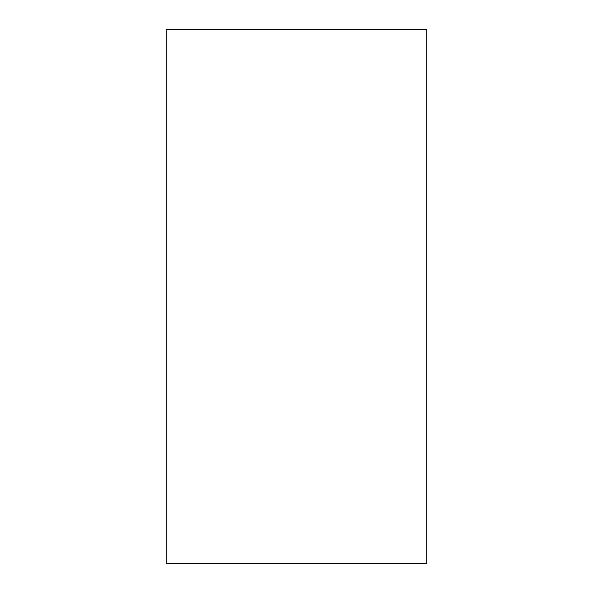 <?xml version="1.0" encoding="UTF-8"?>
<svg xmlns="http://www.w3.org/2000/svg" width="593" height="593" viewBox="0 0 593 593"><rect width="100%" height="100%" fill="white"/><g stroke="black" fill="none" stroke-linecap="round" stroke-linejoin="round"><path stroke-width="0.89" d="M426.752 563.35L166.248 563.35L426.752 563.35L426.752 29.65L166.248 29.65L426.752 29.65L426.752 563.35M166.248 29.65L166.248 563.35L166.248 29.65"/></g></svg>
